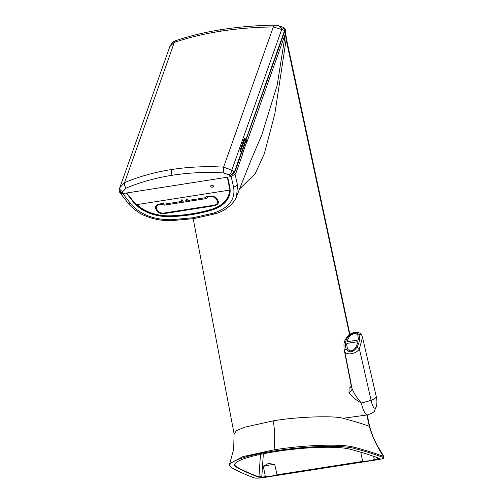 <?xml version="1.0" encoding="UTF-8"?>
<svg xmlns="http://www.w3.org/2000/svg" width="503" height="503" viewBox="0 0 503 503"><rect width="100%" height="100%" fill="white"/><g stroke="black" fill="none" stroke-linecap="round" stroke-linejoin="round"><path stroke-width="0.75" d="M229.928 190.052L227.325 177.219L126.649 192.995L136.143 204.746L229.928 190.052L230.11 189.291M210.832 186.538A1.44 0.943 6.7 0 1 211.669 185.293A1.44 0.943 6.7 0 1 213.266 185.72A1.44 0.943 6.7 0 1 213.316 186.827A1.654 1.654 0 0 1 210.832 186.538M244.892 139.287L240.572 150.963L241.786 152.459L242.371 154.056L242.1 154.427M246.011 140.375L244.948 139.331M240.503 151.504L240.34 150.894L244.489 139.205L244.823 139.325L244.074 139.274M246.307 142.569L246.659 141.947L246.042 140.45L241.742 152.516M242.327 154.107L246.784 141.89L246.005 140.004L284.905 30.884A1.201 1.006 -160.5 0 0 284.61 30.457L245.967 139.406L246.784 141.89M245.69 139.991L244.093 139.212M246.627 141.871L245.741 139.985L241.434 152.107M171.479 169.549C188.355 166.914 205.727 166.109 223.596 167.134L223.238 172.887C205.721 171.9 188.688 172.699 172.152 175.277C155.628 177.88 140.306 182.149 126.196 188.091A3.596 1.773 -112.9 0 1 124.574 182.646C138.979 176.572 154.616 172.202 171.479 169.549A3.596 1.056 81.1 0 0 172.152 175.277M220.54 31.224C203.677 33.877 188.26 37.624 174.296 42.459L124.574 182.646L119.815 187.65A3.596 2.697 -164.6 0 0 119.783 187.757L169.819 46.622L175.849 40.649C189.593 35.92 204.972 32.211 221.98 29.526C239.063 26.879 256.599 25.42 274.581 25.15L277.065 25.376A9.582 7.243 -78.6 0 1 281.693 29.488L273.318 26.948C255.008 27.162 237.416 28.589 220.54 31.224A11.978 3.534 -98.9 0 1 221.98 29.526M223.238 172.887L229.06 174.774A3.596 1.679 -56 0 0 231.82 170.102L223.596 167.134L273.318 26.948L274.915 25.364M241.736 152.516L242.49 154.603L235.674 173.799L234.775 172.227A1.201 1.006 -160.5 0 0 234.48 171.793L230.437 175.704L234.731 172.353L241.748 152.572L241.453 152.126L234.48 171.793M126.196 188.091L122.927 191.404L122.6 192.599L119.242 191.228L119.186 189.933C118.985 191.442 120.129 192.328 122.6 192.599L123.002 193.561L230.971 176.647L235.674 173.799M123.002 193.561L119.871 192.743L119.142 190.706M284.905 30.884L285.113 29.029L285.811 30.809L285.742 32.645L247.055 141.733M234.731 172.353A1.201 1.031 -149.4 0 0 234.442 171.875L231.82 170.102L281.693 29.488L282.064 29.589A9.582 6.652 -71.2 0 0 278.631 25.798L283.189 27.344L284.61 30.457L282.064 29.589M122.927 191.404A3.596 2.697 -164.6 0 1 119.783 187.757L119.161 190.015M244.219 138.853L244.747 138.771L244.162 138.69L244.257 138.356L244.948 138.507L245.967 139.406L245.766 139.671L244.747 138.771L244.948 138.507M240.05 150.554L240.459 151.164L240.032 150.278L244.257 138.356M343.75 418.182L367.63 414.887C372.327 413.133 374.653 411.699 374.597 410.58L376.533 405.82A9.4 2.773 -98.9 0 1 375.596 407.996A9.4 2.773 -98.9 0 1 371.239 401.067A9.4 2.773 -98.9 0 1 371.101 400.369L361.443 403.123C355.873 399.973 351.716 396.471 348.975 392.636L349.151 388.052C350.138 387.756 350.836 386.989 351.239 385.751L351.999 388.517C354.018 393.516 357.161 398.363 361.431 403.054L371.082 400.3A21.598 3.785 -12.1 0 0 376.25 396.54L362.512 337.35M358.909 334.432A2.396 1.981 -26.5 0 1 361.764 335.212L362.5 337.274L359.394 348.881C356.394 354.118 345.907 355.766 344.712 351.182L344.039 348.937L343.97 343.725C344.819 341.348 343.467 342.122 347.447 336.375L347.447 336.375A2.396 1.408 -140.4 0 1 348.579 336.048C345.347 340.311 344.574 344.674 346.265 349.145C349.359 353.156 352.892 352.603 356.872 347.479C359.632 342.291 360.311 337.941 358.909 334.432C356.206 331.967 352.76 332.508 348.579 336.048M357.96 342.222L357.369 341.776L347.334 343.348L346.573 344.008L347.359 348.661C349.792 351.962 352.622 351.515 355.847 347.334L357.947 342.191L357.356 341.738L347.315 343.31L346.554 343.97L347.428 348.83M357.947 342.191L357.369 341.776M358.463 339.443L357.803 334.891C355.665 332.86 352.911 333.294 349.547 336.18L346.938 341.248L347.523 341.663L357.696 340.072L358.463 339.443M357.815 334.923C355.64 332.904 352.892 333.332 349.566 336.218L346.938 341.248L347.523 341.663M371.088 400.375A4.791 3.383 62.7 0 1 371.069 400.306L359.394 348.881A2.396 1.207 -151.6 0 0 356.872 347.479M361.764 335.212L361.764 335.212C360.739 333.212 358.714 332.263 355.678 332.364C352.616 332.496 349.874 333.829 347.447 336.375M348.975 392.636A4.791 3.471 158.5 0 0 351.999 388.517L344.712 351.182A2.396 1.704 -21.1 0 1 346.265 349.145M376.257 396.571A21.604 3.785 167.9 0 1 376.269 396.603A21.604 3.785 167.9 0 1 375.54 397.936A21.604 3.785 167.9 0 1 371.101 400.369A4.791 3.439 67.4 0 1 371.082 400.3M163.148 203.426L164.28 204.161L181.709 201.433L180.979 199.961L182.111 199.785L182.834 201.257L187.135 200.584L186.412 199.113L187.544 198.936L188.267 200.408L205.689 197.673L205.985 196.711L209.443 196.17A6.231 4.093 6.7 0 1 217.309 199.276L218.069 200.823A6.231 4.093 6.7 0 1 218.352 202.621A6.231 4.093 6.7 0 1 214.165 205.765L164.412 213.561A6.231 4.093 6.7 0 1 156.546 210.461L155.785 208.915A6.231 4.093 6.7 0 1 155.465 207.418A6.231 4.093 6.7 0 1 159.69 203.966L163.148 203.426M164.141 213.021L213.901 205.224A5.388 3.54 -173.3 0 0 217.541 202.369A5.388 3.54 -173.3 0 0 217.277 200.942L216.516 199.395A5.388 3.54 -173.3 0 0 209.713 196.711L207.362 197.082L206.928 198.484L163.953 205.211L162.299 204.143L159.954 204.507A5.388 3.54 -173.3 0 0 156.314 207.362A5.388 3.54 -173.3 0 0 156.578 208.789L157.338 210.336A5.388 3.54 -173.3 0 0 164.141 213.021M213.844 213.039A3.596 1.496 -106.9 0 0 215.209 213.788L193.919 218.61A3.596 1.056 -98.9 0 1 193.045 217.749L213.844 213.039C229.198 207.701 235.75 198.987 233.505 186.896L231.179 176.616L227.652 177.163L229.682 186.204A35.933 23.61 -173.3 0 1 230.053 188.732A35.933 23.61 -173.3 0 1 230.06 192.41A35.933 23.61 -173.3 0 1 211.574 210.147A124.574 81.851 -173.3 0 1 191.517 214.643A124.574 81.851 -173.3 0 1 170.228 216.63A35.933 23.61 6.7 0 1 134.829 203.652A35.933 23.61 -173.3 0 1 132.836 201.382L126.322 193.045L120.695 193.441M383.858 457.875A7.187 1.125 -6.1 0 0 383.506 457.579A875.905 137.262 173.9 0 0 353.986 448.343A65.164 10.211 173.9 0 0 274.198 451.015A65.164 10.211 173.9 0 0 229.777 465.564A65.164 10.211 173.9 0 0 231.455 467.545A875.905 137.262 -6.1 0 0 254.153 477.85A7.187 1.125 173.9 0 0 263.176 477.624L378.954 459.484A7.187 1.125 -6.1 0 0 383.858 457.875L383.701 456.422C378.187 446.356 373.622 441.395 369.548 425.852L369.29 426.305L366.857 414.994M383.506 456.422C377.175 446.947 372.434 436.906 369.29 426.305C361.94 423.633 353.402 421.03 343.675 418.502C336.079 415.39 296.676 416.71 273.28 420.854C274.82 430.361 275.084 440.018 274.072 449.833C304.717 444.922 341.455 443.677 353.861 447.167A875.905 137.262 -6.1 0 1 383.38 456.403L383.701 456.422M274.072 449.833L242.911 456.611L229.726 463.678L229.777 465.564M193.045 217.749L170.919 219.767C152.893 219.654 139.312 214.096 130.195 203.08L122.795 193.592M235.083 174.277L237.498 184.991L236.605 196.428L250.695 160.822L261.862 134.791L277.147 85.277L285.446 33.475M349.547 334.489L286.125 39.649L274.795 114.049L264.295 153.83L255.216 173.629L239.466 189.071M286.125 39.649L285.452 33.544A7.187 1.515 175.1 0 0 285.629 33.173L286.515 39.096A7.187 1.258 167.9 0 1 286.125 39.649M373.584 456.315L374.345 459.566L377.747 459.032L377.181 457.611M260.472 454.36L258.957 476.888L261.818 476.442L263.352 453.763M258.957 476.888L258.919 477.228L261.975 477.171L265.383 476.637L263.346 466.438L268.552 463.294L274.726 464.653A8.985 1.572 -12.1 0 0 269.633 465.024A8.985 1.572 -12.1 0 0 263.346 466.438M360.796 452.197L362.638 461.402L277.09 474.807L274.726 464.653M277.09 474.807L272.041 476.027L265.383 476.637M362.638 461.402L369.296 460.786L374.345 459.566M378.369 458.057L377.59 458.302M377.747 459.032L379.35 458.485M379.218 458.378A871.114 136.514 173.9 0 0 349.616 449.104A60.373 9.463 173.9 0 0 275.701 451.575A60.373 9.463 173.9 0 0 234.543 465.055A60.373 9.463 173.9 0 0 236.096 466.891L236.064 466.577C242.371 470.211 249.966 473.65 258.844 476.907M234.536 464.935L236.064 466.577M258.919 477.228A871.114 136.514 -6.1 0 1 236.096 466.891M273.28 420.854L244.445 427.254L236.485 430.687L234.102 433.8M137.08 204.991L136.577 204.683M135.364 203.948L134.829 203.652M132.949 201.062L132.836 201.382M229.506 186.883L229.708 186.311M284.673 30.218A1.201 1.037 -156 0 1 284.987 30.689L285.742 32.645M242.49 154.559L241.748 152.535L240.459 151.164M119.186 189.933L119.752 187.864M229.06 174.774L230.971 176.647M246.005 140.004L245.766 139.671M244.32 138.57L240.032 150.278M367.63 414.887A14.813 4.364 -98.9 0 1 361.544 403.595A14.813 4.364 -98.9 0 1 361.443 403.123A4.791 1.49 81.3 0 0 361.431 403.054M229.99 189.794A35.82 23.534 6.7 0 1 229.865 191.844L230.141 189.713M137.005 204.614A35.342 23.22 6.7 0 0 170.335 215.818A123.983 81.461 -173.3 0 0 211.147 209.424A35.342 23.22 -173.3 0 0 229.475 190.128M383.506 457.579L383.38 456.403M353.986 448.343L353.861 447.167M211.662 209.424L211.574 210.147M261.975 477.171L261.818 476.442M170.303 215.944L170.228 216.63M230.16 190.876A35.933 23.61 6.7 0 1 229.821 192.177M237.334 184.243A3.596 2.641 167.3 0 1 233.505 186.896M120.286 193.127L127.68 202.602A3.596 2.27 -38 0 0 130.195 203.08M193.919 218.61L171.334 220.666A3.596 0.585 -91.6 0 1 170.919 219.767M242.383 154.276L246.659 141.903M169.819 46.622C171.554 43.132 173.566 41.145 175.849 40.649M278.631 25.798L277.065 25.376M285.113 29.029L283.183 27.344M376.533 405.82A21.616 21.616 0 0 0 376.269 396.603L376.25 396.54M344.058 349.019L351.276 386.046M136.476 204.375C145.204 212.216 156.515 216.07 170.398 215.938C184.84 215.441 198.484 213.303 211.323 209.525C222.232 206.048 228.412 200.156 229.865 191.844M286.515 39.096L349.893 334.262M367.209 414.944L369.548 425.852M215.209 213.788C227.526 210.518 235.693 200.741 236.605 196.422M229.827 192.133L230.16 190.863M193.221 218.717L234.096 433.8L233.662 449.254L229.726 463.678M171.334 220.666C162.236 220.842 153.748 219.302 145.883 216.057C136.338 212.964 126.844 202.225 128.139 203.193"/></g></svg>
